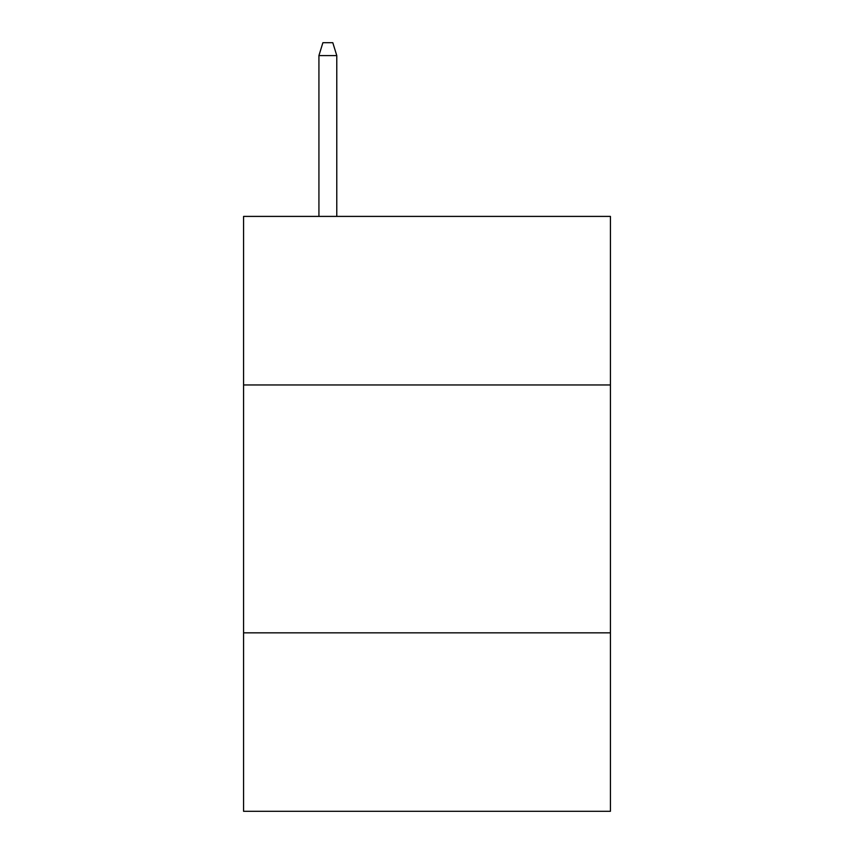 <?xml version="1.0" encoding="UTF-8"?>
<svg xmlns="http://www.w3.org/2000/svg" width="854" height="854" viewBox="0 0 854 854"><rect width="100%" height="100%" fill="white"/><g stroke="black" fill="none" stroke-linecap="round" stroke-linejoin="round"><path stroke-width="1.28" d="M243.571 384.962L610.429 384.962L610.429 216.404L243.571 216.404L243.571 811.3L610.429 811.3L610.429 632.835L243.571 632.835M610.429 632.835L610.429 384.962M336.775 216.404L336.775 55.585L318.926 55.585L318.926 216.404M318.926 55.585L322.897 42.7L332.804 42.7L336.775 55.585"/></g></svg>
